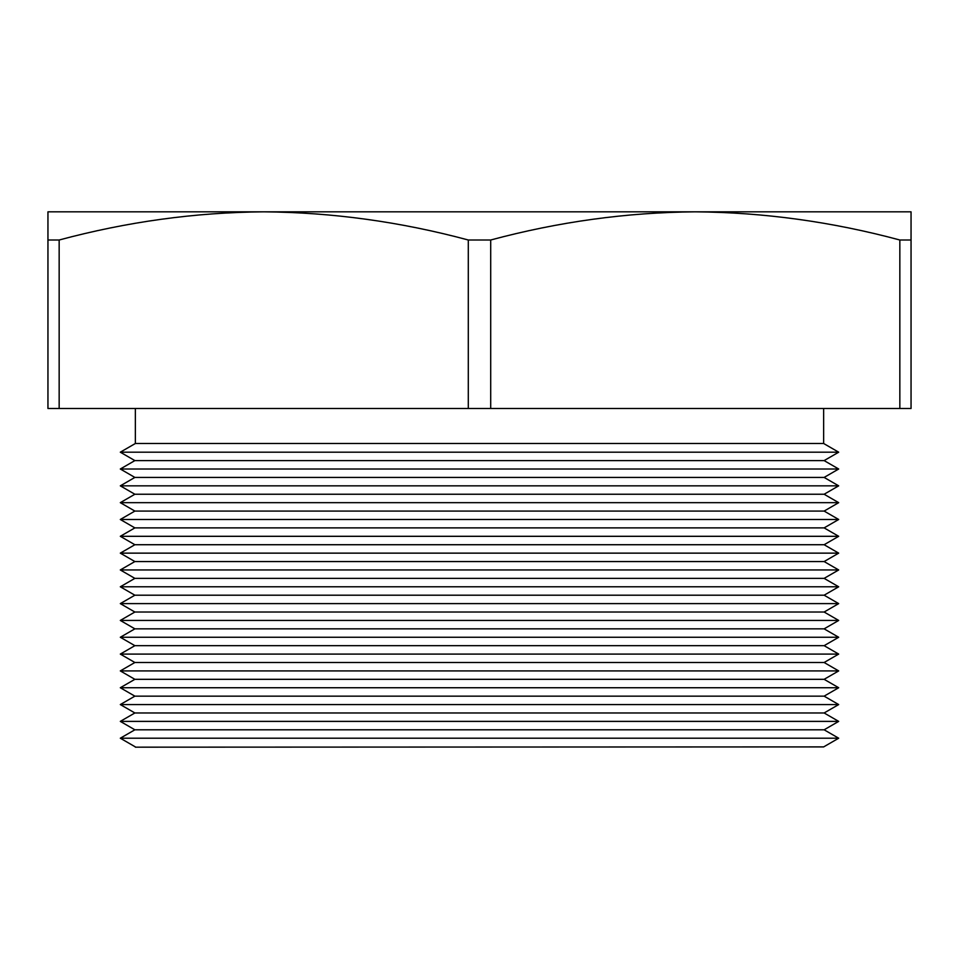 <?xml version="1.0" encoding="UTF-8"?>
<svg xmlns="http://www.w3.org/2000/svg" width="959" height="959" viewBox="0 0 959 959"><rect width="100%" height="100%" fill="white"/><g stroke="black" fill="none" stroke-linecap="round" stroke-linejoin="round"><path stroke-width="1.44" d="M47.95 240.002L47.95 211.831L695.275 211.831C626.754 212.383 558.57 221.769 490.708 240.002L468.292 240.002L468.292 408.486L59.158 408.486L59.158 240.002L47.95 240.002L47.95 408.486L59.158 408.486M823.649 746.905L135.351 747.169L823.649 746.905L838.693 738.214L120.307 738.214L134.871 729.799L120.307 721.384L838.693 721.384L824.129 729.799L134.871 729.799M824.129 712.969L134.871 712.969L120.307 704.565L838.693 704.565L824.129 712.969L838.693 721.384M824.129 696.15L134.871 696.15L120.307 687.735L838.693 687.735L824.129 696.15L838.693 704.565M824.129 679.32L134.871 679.32L120.307 670.916L838.693 670.916L824.129 679.32L838.693 687.735M824.129 662.501L134.871 662.501L120.307 654.086L838.693 654.086L824.129 662.501L838.693 670.916M824.129 645.671L134.871 645.671L120.307 637.267L838.693 637.267L824.129 645.671L838.693 654.086M824.129 628.852L134.871 628.852L120.307 620.437L838.693 620.437L824.129 628.852L838.693 637.267M824.129 612.022L134.871 612.022L120.307 603.607L838.693 603.607L824.129 612.022L838.693 620.437M824.129 595.203L134.871 595.203L120.307 586.788L838.693 586.788L824.129 595.203L838.693 603.607M824.129 578.373L134.871 578.373L120.307 569.958L838.693 569.958L824.129 578.373L838.693 586.788M824.129 561.554L134.871 561.554L120.307 553.139L838.693 553.139L824.129 561.554L838.693 569.958M824.129 544.724L134.871 544.724L120.307 536.309L838.693 536.309L824.129 544.724L838.693 553.139M824.129 527.894L134.871 527.894L120.307 519.49L838.693 519.49L824.129 527.894L838.693 536.309M824.129 511.075L134.871 511.075L120.307 502.66L838.693 502.66L824.129 511.075L838.693 519.49M824.129 494.245L134.871 494.245L120.307 485.841L838.693 485.841L824.129 494.245L838.693 502.66M824.129 477.426L134.871 477.426L120.307 469.011L838.693 469.011L824.129 477.426L838.693 485.841M824.129 460.596L134.871 460.596L120.307 452.192L838.693 452.192L824.129 460.596L838.693 469.011M823.649 408.486L823.649 443.502L135.351 443.502L120.307 452.192M695.311 211.831L911.05 211.831L911.05 240.002L899.842 240.002L899.842 408.486L490.708 408.486L490.708 240.002M899.842 408.486L911.05 408.486L911.05 240.002M490.708 408.486L468.292 408.486M899.842 240.002C832.088 221.781 763.903 212.383 695.275 211.831M468.292 240.002C400.538 221.781 332.353 212.383 263.725 211.831C195.204 212.383 127.02 221.769 59.158 240.002M824.129 729.799L838.693 738.214M823.649 443.502L838.693 452.192M135.351 408.486L135.351 443.502M134.871 460.596L120.307 469.011M134.871 477.426L120.307 485.841M134.871 494.245L120.307 502.66M134.871 511.075L120.307 519.49M134.871 527.894L120.307 536.309M134.871 544.724L120.307 553.139M134.871 561.554L120.307 569.958M134.871 578.373L120.307 586.788M134.871 595.203L120.307 603.607M134.871 612.022L120.307 620.437M134.871 628.852L120.307 637.267M134.871 645.671L120.307 654.086M134.871 662.501L120.307 670.916M134.871 679.32L120.307 687.735M134.871 696.15L120.307 704.565M134.871 712.969L120.307 721.384M135.351 746.905L120.307 738.214"/></g></svg>
